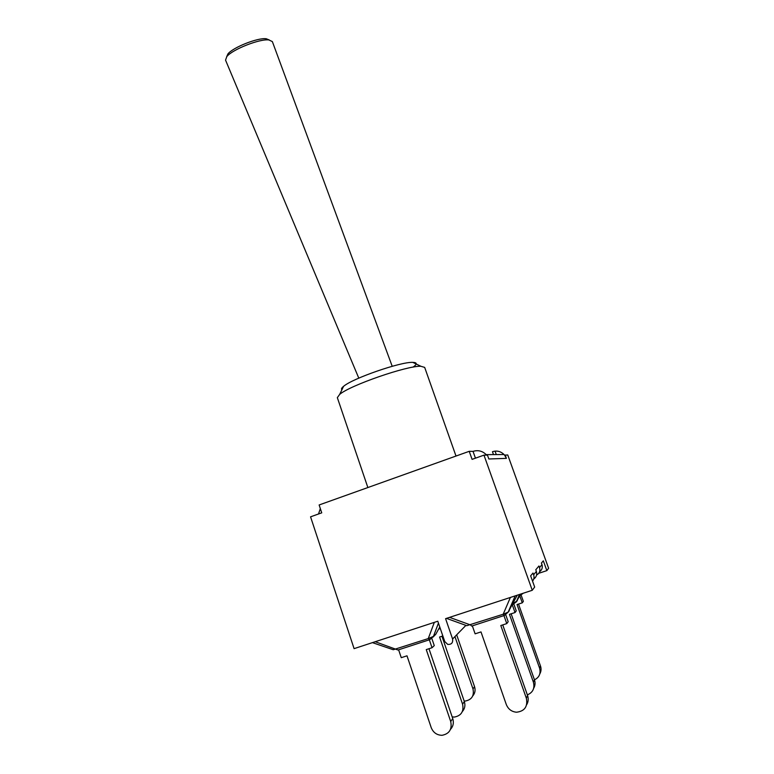 <?xml version="1.0" encoding="UTF-8"?>
<svg xmlns="http://www.w3.org/2000/svg" width="774" height="774" viewBox="0 0 774 774"><rect width="100%" height="100%" fill="white"/><g stroke="black" fill="none" stroke-linecap="round" stroke-linejoin="round"><path stroke-width="1.16" d="M358.788 378.138L225.544 60.13L226.792 56.618C232.316 49.478 259.716 38.632 268.897 39.948L272.361 41.593L392.205 366.286M269.294 39.987L266.246 38.739C257.848 37.529 232.974 47.378 227.924 53.919L226.656 56.773M452.587 639.014C453.08 642.846 451.465 644.636 447.72 644.394L444.76 641.549L437.794 621.222L354.086 648.641L310.558 516.829L321.742 512.843L319.13 504.967L469.218 451.319L472.082 459.369L483.973 455.141L532.26 590.281L445.582 618.668L452.587 639.014L465.909 625.382M539.584 571.734C542.023 569.925 542.816 567.565 541.974 564.652L541.413 563.075L543.319 560.821L546.85 570.622L548.611 568.251L507.744 454.948L504.609 455.18L506.399 458.372L488.829 458.982L487.446 455.112L483.973 455.141M533.731 579.02C536.392 577.114 537.282 574.579 536.382 571.415L533.634 574.743L533.015 573.031L530.645 575.837L534.66 587.05L532.26 590.281M506.399 458.372L505.18 454.977M546.85 570.622L538.752 573.302M536.382 571.415L535.782 569.751L538.956 565.988L539.536 567.603C540.446 570.941 539.468 573.408 536.605 575.014M475.449 458.169L473.03 451.377C478.022 449.849 482.405 450.932 486.178 454.628L486.623 455.122M504.609 455.18L504.058 454.541C500.72 451.3 496.85 450.352 492.458 451.697L493.493 454.59M318.501 513.994L320.33 508.586M496.289 454.58L495.273 451.735M473.03 451.377L469.218 451.319M533.634 574.743C534.399 577.143 534.041 579.271 532.541 581.119M367.863 487.543L337.338 397.642L339.66 394.401C349.877 385.394 407.347 365.492 420.882 366.276L424.674 367.398L456.002 456.041M413.074 367.137C417.321 364.099 417.234 362.513 412.813 362.377C401.029 361.613 352.431 378.438 343.579 386.342C341.586 387.948 341.034 389.08 341.934 389.738M446.937 618.532L446.337 618.426M455.044 636.876L472.982 688.937C474.336 695.7 471.792 699.735 465.338 701.041L464.158 701.031M456.776 635.106L474.549 686.644L472.982 688.937M472.721 695.971C475.023 693.301 475.633 690.195 474.549 686.644M441.954 636.257L464.352 701.583L462.571 704.185L439.584 637.021L442.844 635.967M462.571 704.185C464.003 711.393 461.294 715.689 454.444 717.063L452.18 716.908M462.33 711.587C464.826 708.742 465.503 705.414 464.352 701.583M428.97 648.728L452.751 718.572L450.72 721.542L426.261 649.599L432.047 647.732L434.262 645.603L431.844 638.502M429.347 639.808L432.047 647.732M450.72 721.542C452.239 729.272 449.346 733.858 442.041 735.3C436.846 735.184 433.227 732.601 431.186 727.56L406.998 655.82L401.261 657.677L398.61 649.792M434.959 635.019L433.43 636.412L428.264 638.579L393.279 649.734L372.429 642.633M450.497 729.36C453.235 726.322 453.99 722.722 452.751 718.572M502.742 624.908L527.568 695.497L526.359 698.245L500.807 625.527L506.767 623.602L508.179 621.716L505.751 614.827M503.942 615.601L506.767 623.602M526.359 698.245C527.926 706.594 524.637 711.248 516.51 712.225C511.595 711.741 508.179 709.139 506.264 704.437L481.002 631.923L475.11 633.829L472.343 625.856M509.263 610.734L508.17 612.128L503.187 614.237L466.78 625.692L446.888 618.513M526.668 704.698C528.342 701.854 528.642 698.787 527.568 695.497M511.14 613.801L534.447 679.785L533.402 682.184L509.447 614.353L515.029 612.544L516.258 610.889L513.965 604.407M512.378 605.065L515.029 612.544M533.402 682.184C534.911 688.309 532.889 692.536 527.346 694.868M517.226 600.682L512.93 603.759M533.663 688.299C535.182 685.648 535.444 682.813 534.447 679.785M519.799 595.874L522.276 602.84L517.032 604.542L539.565 668.107C540.978 673.554 539.265 677.463 534.437 679.824M522.276 602.84L523.359 601.379L521.183 595.254M523.176 593.252L520.467 594.558M518.522 604.059L540.494 665.998L539.565 668.107M539.797 673.912C541.19 671.445 541.423 668.804 540.494 665.998M541.974 564.652L539.536 567.603M438.577 629.127L440.309 628.565M375.216 641.723L397.962 650.005L429.473 639.769M434.33 622.354L428.264 638.579L429.754 639.682L433.43 636.412L438.442 623.128M439.758 626.95L435.82 634.225L433.053 637.099M449.568 617.362L470.379 624.899L471.705 626.06L504.203 615.514M510.376 597.451L503.187 614.237L504.396 615.456L508.17 612.128L515.184 595.874M517.235 595.196L508.073 612.311M520.709 594.064L516.21 602.056M512.407 604.804L516.335 601.814L519.538 594.442M519.915 595.651L523.253 593.232M227.924 53.919L226.792 56.618M266.246 38.739L268.897 39.948M504.058 454.541L486.178 454.628M343.579 386.342L339.66 394.401M412.813 362.377L420.882 366.276M433.217 636.828L435.588 634.438M508.508 611.692L509.253 610.773M517.322 600.566L516.461 601.65"/></g></svg>
